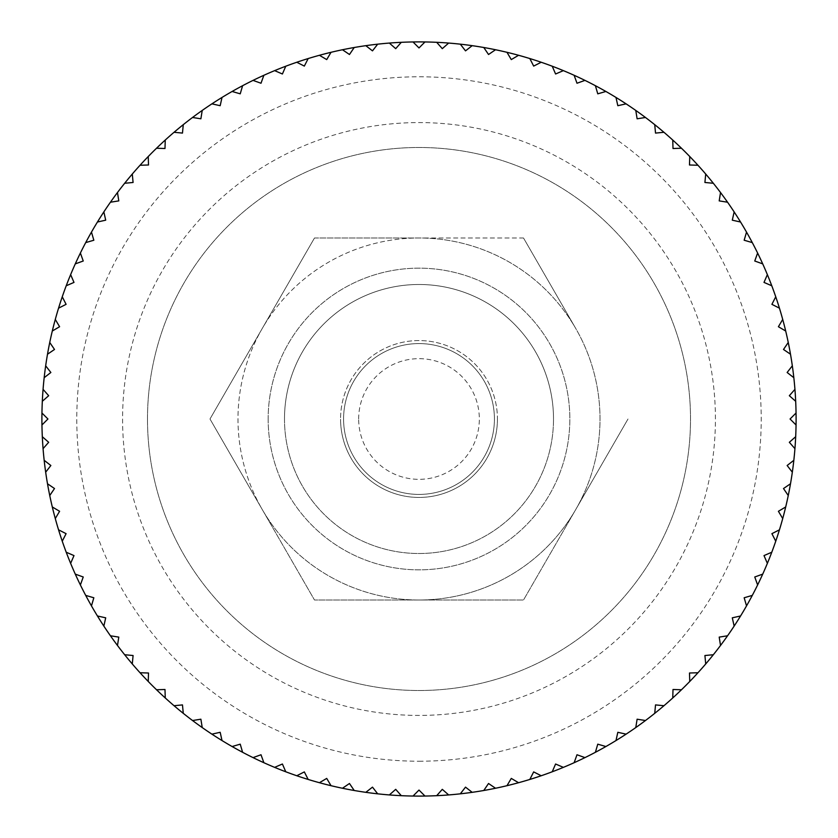 <?xml version="1.0" encoding="UTF-8"?>
<svg xmlns="http://www.w3.org/2000/svg" width="838" height="838" viewBox="0 0 838 838"><rect width="100%" height="100%" fill="white"/><g stroke="black" fill="none" stroke-linecap="round" stroke-linejoin="round"><path stroke-width="0.63" stroke-dasharray="4.19 3.14" d="M796.048 413.019L790.066 419L796.048 424.981A377.1 377.1 0 0 0 757.615 253.045L754.755 261.006L762.716 263.876M752.294 242.601A377.1 377.1 0 0 0 746.532 232.105L744.165 240.234L752.294 242.601M740.562 222.018A377.1 377.1 0 0 0 734.151 211.909L732.297 220.174L740.562 222.018M720.523 192.531L719.203 200.89L727.562 202.22A377.1 377.1 0 0 0 672.746 140.04L673.008 148.504L681.472 148.242M663.958 132.289A377.1 377.1 0 0 0 654.729 124.663L655.525 133.085L663.958 132.289M645.47 117.477A377.1 377.1 0 0 0 635.78 110.438L637.11 118.797L645.47 117.477M626.091 103.849A377.1 377.1 0 0 0 615.982 97.438L617.826 105.703L626.091 103.849M605.895 91.468A377.1 377.1 0 0 0 595.399 85.706L597.766 93.835L605.895 91.468M584.955 80.385A377.1 377.1 0 0 0 574.124 75.284L576.994 83.245L584.955 80.385M563.366 70.633A377.1 377.1 0 0 0 552.232 66.223L555.594 73.995L563.366 70.633M541.212 62.253A377.1 377.1 0 0 0 529.826 58.555L533.67 66.097L541.212 62.253M518.565 55.287A377.1 377.1 0 0 0 506.969 52.302L511.285 59.592L518.565 55.287M495.53 49.746A377.1 377.1 0 0 0 483.777 47.504L488.533 54.501L495.53 49.746M472.192 45.671A377.1 377.1 0 0 0 460.313 44.173L465.509 50.856L472.192 45.671M448.655 43.063A377.1 377.1 0 0 0 436.703 42.319L442.296 48.667L448.655 43.063M413.019 41.952L419 47.934L424.981 41.952A377.1 377.1 0 0 0 41.9 419A377.1 377.1 0 0 0 727.562 635.78L719.203 637.11L720.523 645.47M734.151 626.091A377.1 377.1 0 0 0 740.562 615.982L732.297 617.826L734.151 626.091M746.532 605.895A377.1 377.1 0 0 0 752.294 595.399L744.165 597.766L746.532 605.895M757.615 584.955A377.1 377.1 0 0 0 762.716 574.124L754.755 576.994L757.615 584.955M767.367 563.366A377.1 377.1 0 0 0 771.777 552.232L764.005 555.594L767.367 563.366M775.747 541.212A377.1 377.1 0 0 0 779.445 529.826L771.903 533.67L775.747 541.212M782.713 518.565A377.1 377.1 0 0 0 785.698 506.969L778.408 511.285L782.713 518.565M788.254 495.53A377.1 377.1 0 0 0 790.496 483.777L783.499 488.533L788.254 495.53M792.329 472.192A377.1 377.1 0 0 0 793.827 460.313L787.144 465.509L792.329 472.192M794.937 448.655A377.1 377.1 0 0 0 795.681 436.703L789.333 442.296L794.937 448.655M147.488 419A271.512 271.512 0 0 0 419 690.512A271.512 271.512 0 0 0 690.512 419A271.512 271.512 0 0 0 419 147.488A271.512 271.512 0 0 0 147.488 419A271.512 271.512 0 0 0 419 690.512A271.512 271.512 0 0 0 690.512 419A271.512 271.512 0 0 0 419 147.488A271.512 271.512 0 0 0 147.488 419M343.58 419A75.42 75.42 0 0 0 419 494.42A75.42 75.42 0 0 0 494.42 419A75.42 75.42 0 0 0 419 343.58A75.42 75.42 0 0 0 343.58 419A75.42 75.42 0 0 0 419 494.42A75.42 75.42 0 0 0 494.42 419A75.42 75.42 0 0 0 419 343.58A75.42 75.42 0 0 0 343.58 419M358.664 419A60.336 60.336 0 0 1 419 358.664A60.336 60.336 0 0 1 479.336 419A60.336 60.336 0 0 1 419 479.336A60.336 60.336 0 0 1 358.664 419M705.711 663.958L704.915 655.525L713.337 654.729M689.758 681.472L689.496 673.008L697.96 672.746M672.746 697.96L673.008 689.496L681.472 689.758M654.729 713.337L655.525 704.915L663.958 705.711M635.78 727.562L637.11 719.203L645.47 720.523M615.982 740.562L617.826 732.297L626.091 734.151M595.399 752.294L597.766 744.165L605.895 746.532M574.124 762.716L576.994 754.755L584.955 757.615M552.232 771.777L555.594 764.005L563.366 767.367M529.826 779.445L533.67 771.903L541.212 775.747M506.969 785.698L511.285 778.408L518.565 782.713M483.777 790.496L488.533 783.499L495.53 788.254M460.313 793.827L465.509 787.144L472.192 792.329M436.703 795.681L442.296 789.333L448.655 794.937M413.019 796.048L419 790.066L424.981 796.048M389.345 794.937L395.704 789.333L401.297 795.681M365.808 792.329L372.491 787.144L377.687 793.827M342.47 788.254L349.467 783.499L354.223 790.496M319.435 782.713L326.715 778.408L331.031 785.698M296.788 775.747L304.33 771.903L308.175 779.445M274.634 767.367L282.406 764.005L285.768 771.777M253.045 757.615L261.006 754.755L263.876 762.716M232.105 746.532L240.234 744.165L242.601 752.294M211.909 734.151L220.174 732.297L222.018 740.562M192.531 720.523L200.89 719.203L202.22 727.562M174.042 705.711L182.475 704.915L183.271 713.337M156.528 689.758L164.992 689.496L165.254 697.96M140.04 672.746L148.504 673.008L148.242 681.472M124.663 654.729L133.085 655.525L132.289 663.958M110.438 635.78L118.797 637.11L117.477 645.47M97.438 615.982L105.703 617.826L103.849 626.091M85.706 595.399L93.835 597.766L91.468 605.895M75.284 574.124L83.245 576.994L80.385 584.955M66.223 552.232L73.995 555.594L70.633 563.366M58.555 529.826L66.097 533.67L62.253 541.212M52.302 506.969L59.592 511.285L55.287 518.565M47.504 483.777L54.501 488.533L49.746 495.53M44.173 460.313L50.856 465.509L45.671 472.192M42.319 436.703L48.667 442.296L43.063 448.655M41.952 413.019L47.934 419L41.952 424.981M43.063 389.345L48.667 395.704L42.319 401.297M45.671 365.808L50.856 372.491L44.173 377.687M49.746 342.47L54.501 349.467L47.504 354.223M55.287 319.435L59.592 326.715L52.302 331.031M62.253 296.788L66.097 304.33L58.555 308.175M70.633 274.634L73.995 282.406L66.223 285.768M80.385 253.045L83.245 261.006L75.284 263.876M91.468 232.105L93.835 240.234L85.706 242.601M103.849 211.909L105.703 220.174L97.438 222.018M117.477 192.531L118.797 200.89L110.438 202.22M132.289 174.042L133.085 182.475L124.663 183.271M148.242 156.528L148.504 164.992L140.04 165.254M165.254 140.04L164.992 148.504L156.528 148.242M183.271 124.663L182.475 133.085L174.042 132.289M202.22 110.438L200.89 118.797L192.531 117.477M222.018 97.438L220.174 105.703L211.909 103.849M242.601 85.706L240.234 93.835L232.105 91.468M263.876 75.284L261.006 83.245L253.045 80.385M285.768 66.223L282.406 73.995L274.634 70.633M308.175 58.555L304.33 66.097L296.788 62.253M331.031 52.302L326.715 59.592L319.435 55.287M354.223 47.504L349.467 54.501L342.47 49.746M377.687 44.173L372.491 50.856L365.808 45.671M401.297 42.319L395.704 48.667L389.345 43.063M697.96 165.254L689.496 164.992L689.758 156.528M713.337 183.271L704.915 182.475L705.711 174.042M771.777 285.768L764.005 282.406L767.367 274.634M779.445 308.175L771.903 304.33L775.747 296.788M785.698 331.031L778.408 326.715L782.713 319.435M790.496 354.223L783.499 349.467L788.254 342.47M793.827 377.687L787.144 372.491L792.329 365.808M795.681 401.297L789.333 395.704L794.937 389.345M314.491 237.992L209.992 419L314.491 237.992L419 237.992A181.008 181.008 0 0 0 262.242 509.504A181.008 181.008 0 0 0 575.758 509.504L523.509 600.008L314.491 600.008L209.992 419L314.491 600.008L523.509 600.008L628.008 419L523.509 600.008L314.491 600.008L209.992 419L262.242 328.496L209.992 419L262.242 509.504A181.008 181.008 0 0 0 419 600.008L523.509 600.008L575.758 509.504A181.008 181.008 0 0 0 575.758 328.496L523.509 237.992L575.758 328.496A181.008 181.008 0 0 0 419 237.992L523.509 237.992L575.758 328.496L523.509 237.992L419 237.992A181.008 181.008 0 0 0 262.242 509.504L314.491 600.008L419 600.008A181.008 181.008 0 0 0 575.758 328.496A181.008 181.008 0 0 0 419 237.992L314.491 237.992L262.242 328.496L314.491 237.992M284.491 419A134.509 134.509 0 0 0 419 553.509A134.509 134.509 0 0 0 553.509 419A134.509 134.509 0 0 1 419 553.509A134.509 134.509 0 0 1 284.491 419A134.509 134.509 0 0 0 419 553.509A134.509 134.509 0 0 0 553.509 419A134.509 134.509 0 0 0 419 284.491A134.509 134.509 0 0 0 284.491 419A134.509 134.509 0 0 1 419 284.491A134.509 134.509 0 0 1 553.509 419A134.509 134.509 0 0 0 419 284.491A134.509 134.509 0 0 0 284.491 419M268.16 419A150.84 150.84 0 0 0 419 569.84A150.84 150.84 0 0 0 569.84 419A150.84 150.84 0 0 0 419 268.16A150.84 150.84 0 0 0 268.16 419A150.84 150.84 0 0 0 419 569.84A150.84 150.84 0 0 0 569.84 419A150.84 150.84 0 0 0 419 268.16A150.84 150.84 0 0 0 268.16 419M497.437 419A78.437 78.437 0 0 1 419 497.437A78.437 78.437 0 0 1 340.563 419A78.437 78.437 0 0 0 419 497.437A78.437 78.437 0 0 0 497.437 419A78.437 78.437 0 0 0 419 340.563A78.437 78.437 0 0 0 340.563 419A78.437 78.437 0 0 1 419 340.563A78.437 78.437 0 0 1 497.437 419M628.008 419L575.758 509.504L628.008 419M419 761.218A342.218 342.218 0 0 0 761.218 419A342.218 342.218 0 0 0 419 76.782A342.218 342.218 0 0 0 76.782 419A342.218 342.218 0 0 0 419 761.218M715.422 419A296.422 296.422 0 0 0 419 122.578A296.422 296.422 0 0 0 122.578 419A296.422 296.422 0 0 0 419 715.422A296.422 296.422 0 0 0 715.422 419M419 690.512A271.512 271.512 0 0 0 690.512 419A271.512 271.512 0 0 0 419 147.488M419 41.9A377.1 377.1 0 0 0 41.9 419A377.1 377.1 0 0 0 419 796.1"/><path stroke-width="1.26" d="M762.716 263.876A377.1 377.1 0 0 0 752.294 242.601L744.165 240.234L746.532 232.105A377.1 377.1 0 0 0 740.562 222.018L732.297 220.174L734.151 211.909A377.1 377.1 0 0 0 727.562 202.22L719.203 200.89L720.523 192.531A377.1 377.1 0 0 0 713.337 183.271L704.915 182.475L705.711 174.042A377.1 377.1 0 0 0 697.96 165.254L689.496 164.992L689.758 156.528A377.1 377.1 0 0 0 681.472 148.242L673.008 148.504L672.746 140.04A377.1 377.1 0 0 0 663.958 132.289L655.525 133.085L654.729 124.663A377.1 377.1 0 0 0 645.47 117.477L637.11 118.797L635.78 110.438A377.1 377.1 0 0 0 626.091 103.849L617.826 105.703L615.982 97.438A377.1 377.1 0 0 0 605.895 91.468L597.766 93.835L595.399 85.706A377.1 377.1 0 0 0 584.955 80.385L576.994 83.245L574.124 75.284A377.1 377.1 0 0 0 563.366 70.633L555.594 73.995L552.232 66.223A377.1 377.1 0 0 0 541.212 62.253L533.67 66.097L529.826 58.555A377.1 377.1 0 0 0 518.565 55.287L511.285 59.592L506.969 52.302A377.1 377.1 0 0 0 495.53 49.746L488.533 54.501L483.777 47.504A377.1 377.1 0 0 0 472.192 45.671L465.509 50.856L460.313 44.173A377.1 377.1 0 0 0 448.655 43.063L442.296 48.667L436.703 42.319A377.1 377.1 0 0 0 424.981 41.952L419 47.934L413.019 41.952A377.1 377.1 0 0 0 401.297 42.319L395.704 48.667L389.345 43.063A377.1 377.1 0 0 0 377.687 44.173L372.491 50.856L365.808 45.671A377.1 377.1 0 0 0 354.223 47.504L349.467 54.501L342.47 49.746A377.1 377.1 0 0 0 331.031 52.302L326.715 59.592L319.435 55.287A377.1 377.1 0 0 0 308.175 58.555L304.33 66.097L296.788 62.253A377.1 377.1 0 0 0 285.768 66.223L282.406 73.995L274.634 70.633A377.1 377.1 0 0 0 263.876 75.284L261.006 83.245L253.045 80.385A377.1 377.1 0 0 0 242.601 85.706L240.234 93.835L232.105 91.468A377.1 377.1 0 0 0 222.018 97.438L220.174 105.703L211.909 103.849A377.1 377.1 0 0 0 202.22 110.438L200.89 118.797L192.531 117.477A377.1 377.1 0 0 0 183.271 124.663L182.475 133.085L174.042 132.289A377.1 377.1 0 0 0 165.254 140.04L164.992 148.504L156.528 148.242A377.1 377.1 0 0 0 148.242 156.528L148.504 164.992L140.04 165.254A377.1 377.1 0 0 0 132.289 174.042L133.085 182.475L124.663 183.271A377.1 377.1 0 0 0 117.477 192.531L118.797 200.89L110.438 202.22A377.1 377.1 0 0 0 103.849 211.909L105.703 220.174L97.438 222.018A377.1 377.1 0 0 0 91.468 232.105L93.835 240.234L85.706 242.601A377.1 377.1 0 0 0 80.385 253.045L83.245 261.006L75.284 263.876A377.1 377.1 0 0 0 70.633 274.634L73.995 282.406L66.223 285.768A377.1 377.1 0 0 0 62.253 296.788L66.097 304.33L58.555 308.175A377.1 377.1 0 0 0 55.287 319.435L59.592 326.715L52.302 331.031A377.1 377.1 0 0 0 49.746 342.47L54.501 349.467L47.504 354.223A377.1 377.1 0 0 0 45.671 365.808L50.856 372.491L44.173 377.687A377.1 377.1 0 0 0 43.063 389.345L48.667 395.704L42.319 401.297A377.1 377.1 0 0 0 41.952 413.019L47.934 419L41.952 424.981A377.1 377.1 0 0 0 42.319 436.703L48.667 442.296L43.063 448.655A377.1 377.1 0 0 0 44.173 460.313L50.856 465.509L45.671 472.192A377.1 377.1 0 0 0 47.504 483.777L54.501 488.533L49.746 495.53A377.1 377.1 0 0 0 52.302 506.969L59.592 511.285L55.287 518.565A377.1 377.1 0 0 0 58.555 529.826L66.097 533.67L62.253 541.212A377.1 377.1 0 0 0 66.223 552.232L73.995 555.594L70.633 563.366A377.1 377.1 0 0 0 75.284 574.124L83.245 576.994L80.385 584.955A377.1 377.1 0 0 0 85.706 595.399L93.835 597.766L91.468 605.895A377.1 377.1 0 0 0 97.438 615.982L105.703 617.826L103.849 626.091A377.1 377.1 0 0 0 110.438 635.78L118.797 637.11L117.477 645.47A377.1 377.1 0 0 0 124.663 654.729L133.085 655.525L132.289 663.958A377.1 377.1 0 0 0 140.04 672.746L148.504 673.008L148.242 681.472A377.1 377.1 0 0 0 156.528 689.758L164.992 689.496L165.254 697.96A377.1 377.1 0 0 0 174.042 705.711L182.475 704.915L183.271 713.337A377.1 377.1 0 0 0 192.531 720.523L200.89 719.203L202.22 727.562A377.1 377.1 0 0 0 211.909 734.151L220.174 732.297L222.018 740.562A377.1 377.1 0 0 0 232.105 746.532L240.234 744.165L242.601 752.294A377.1 377.1 0 0 0 253.045 757.615L261.006 754.755L263.876 762.716A377.1 377.1 0 0 0 274.634 767.367L282.406 764.005L285.768 771.777A377.1 377.1 0 0 0 296.788 775.747L304.33 771.903L308.175 779.445A377.1 377.1 0 0 0 319.435 782.713L326.715 778.408L331.031 785.698A377.1 377.1 0 0 0 342.47 788.254L349.467 783.499L354.223 790.496A377.1 377.1 0 0 0 365.808 792.329L372.491 787.144L377.687 793.827A377.1 377.1 0 0 0 389.345 794.937L395.704 789.333L401.297 795.681A377.1 377.1 0 0 0 413.019 796.048L419 790.066L424.981 796.048A377.1 377.1 0 0 0 436.703 795.681L442.296 789.333L448.655 794.937A377.1 377.1 0 0 0 460.313 793.827L465.509 787.144L472.192 792.329A377.1 377.1 0 0 0 483.777 790.496L488.533 783.499L495.53 788.254A377.1 377.1 0 0 0 506.969 785.698L511.285 778.408L518.565 782.713A377.1 377.1 0 0 0 529.826 779.445L533.67 771.903L541.212 775.747A377.1 377.1 0 0 0 552.232 771.777L555.594 764.005L563.366 767.367A377.1 377.1 0 0 0 574.124 762.716L576.994 754.755L584.955 757.615A377.1 377.1 0 0 0 595.399 752.294L597.766 744.165L605.895 746.532A377.1 377.1 0 0 0 615.982 740.562L617.826 732.297L626.091 734.151A377.1 377.1 0 0 0 635.78 727.562L637.11 719.203L645.47 720.523A377.1 377.1 0 0 0 654.729 713.337L655.525 704.915L663.958 705.711A377.1 377.1 0 0 0 672.746 697.96L673.008 689.496L681.472 689.758A377.1 377.1 0 0 0 689.758 681.472L689.496 673.008L697.96 672.746A377.1 377.1 0 0 0 705.711 663.958L704.915 655.525L713.337 654.729A377.1 377.1 0 0 0 720.523 645.47L719.203 637.11L727.562 635.78A377.1 377.1 0 0 0 734.151 626.091L732.297 617.826L740.562 615.982A377.1 377.1 0 0 0 746.532 605.895L744.165 597.766L752.294 595.399A377.1 377.1 0 0 0 757.615 584.955L754.755 576.994L762.716 574.124A377.1 377.1 0 0 0 767.367 563.366L764.005 555.594L771.777 552.232A377.1 377.1 0 0 0 775.747 541.212L771.903 533.67L779.445 529.826A377.1 377.1 0 0 0 782.713 518.565L778.408 511.285L785.698 506.969A377.1 377.1 0 0 0 788.254 495.53L783.499 488.533L790.496 483.777A377.1 377.1 0 0 0 792.329 472.192L787.144 465.509L793.827 460.313A377.1 377.1 0 0 0 794.937 448.655L789.333 442.296L795.681 436.703A377.1 377.1 0 0 0 796.048 424.981L790.066 419L796.048 413.019A377.1 377.1 0 0 0 795.681 401.297L789.333 395.704L794.937 389.345A377.1 377.1 0 0 0 793.827 377.687L787.144 372.491L792.329 365.808A377.1 377.1 0 0 0 790.496 354.223L783.499 349.467L788.254 342.47A377.1 377.1 0 0 0 785.698 331.031L778.408 326.715L782.713 319.435A377.1 377.1 0 0 0 779.445 308.175L771.903 304.33L775.747 296.788A377.1 377.1 0 0 0 771.777 285.768L764.005 282.406L767.367 274.634A377.1 377.1 0 0 0 762.716 263.876L754.755 261.006L757.615 253.045A377.1 377.1 0 0 0 720.523 192.531M41.952 424.981A377.1 377.1 0 0 1 41.9 419A377.1 377.1 0 0 1 41.952 413.019M42.319 401.297A377.1 377.1 0 0 1 43.063 389.345M44.173 377.687A377.1 377.1 0 0 1 45.671 365.808M47.504 354.223A377.1 377.1 0 0 1 49.746 342.47M52.302 331.031A377.1 377.1 0 0 1 55.287 319.435M58.555 308.175A377.1 377.1 0 0 1 62.253 296.788M66.223 285.768A377.1 377.1 0 0 1 70.633 274.634M75.284 263.876A377.1 377.1 0 0 1 80.385 253.045M85.706 242.601A377.1 377.1 0 0 1 91.468 232.105M97.438 222.018A377.1 377.1 0 0 1 103.849 211.909M110.438 202.22A377.1 377.1 0 0 1 117.477 192.531M124.663 183.271A377.1 377.1 0 0 1 132.289 174.042M140.04 165.254A377.1 377.1 0 0 1 148.242 156.528M156.528 148.242A377.1 377.1 0 0 1 165.254 140.04M174.042 132.289A377.1 377.1 0 0 1 183.271 124.663M192.531 117.477A377.1 377.1 0 0 1 202.22 110.438M211.909 103.849A377.1 377.1 0 0 1 222.018 97.438M232.105 91.468A377.1 377.1 0 0 1 242.601 85.706M253.045 80.385A377.1 377.1 0 0 1 263.876 75.284M274.634 70.633A377.1 377.1 0 0 1 285.768 66.223M296.788 62.253A377.1 377.1 0 0 1 308.175 58.555M319.435 55.287A377.1 377.1 0 0 1 331.031 52.302M342.47 49.746A377.1 377.1 0 0 1 354.223 47.504M365.808 45.671A377.1 377.1 0 0 1 377.687 44.173M389.345 43.063A377.1 377.1 0 0 1 401.297 42.319M413.019 41.952A377.1 377.1 0 0 1 448.655 43.063A377.1 377.1 0 0 1 681.472 148.242M689.758 156.528A377.1 377.1 0 0 1 697.96 165.254M705.711 174.042A377.1 377.1 0 0 1 713.337 183.271M767.367 274.634A377.1 377.1 0 0 1 771.777 285.768M775.747 296.788A377.1 377.1 0 0 1 779.445 308.175M782.713 319.435A377.1 377.1 0 0 1 785.698 331.031M788.254 342.47A377.1 377.1 0 0 1 790.496 354.223M792.329 365.808A377.1 377.1 0 0 1 793.827 377.687M794.937 389.345A377.1 377.1 0 0 1 795.681 401.297M796.048 413.019A377.1 377.1 0 0 1 796.1 419A377.1 377.1 0 0 1 794.937 448.655A377.1 377.1 0 0 1 720.523 645.47M713.337 654.729A377.1 377.1 0 0 1 705.711 663.958M697.96 672.746A377.1 377.1 0 0 1 689.758 681.472M681.472 689.758A377.1 377.1 0 0 1 672.746 697.96M663.958 705.711A377.1 377.1 0 0 1 654.729 713.337M645.47 720.523A377.1 377.1 0 0 1 635.78 727.562M626.091 734.151A377.1 377.1 0 0 1 615.982 740.562M605.895 746.532A377.1 377.1 0 0 1 595.399 752.294M584.955 757.615A377.1 377.1 0 0 1 574.124 762.716M563.366 767.367A377.1 377.1 0 0 1 552.232 771.777M541.212 775.747A377.1 377.1 0 0 1 529.826 779.445M518.565 782.713A377.1 377.1 0 0 1 506.969 785.698M495.53 788.254A377.1 377.1 0 0 1 483.777 790.496M472.192 792.329A377.1 377.1 0 0 1 460.313 793.827M448.655 794.937A377.1 377.1 0 0 1 436.703 795.681M424.981 796.048A377.1 377.1 0 0 1 413.019 796.048M401.297 795.681A377.1 377.1 0 0 1 389.345 794.937M377.687 793.827A377.1 377.1 0 0 1 365.808 792.329M354.223 790.496A377.1 377.1 0 0 1 342.47 788.254M331.031 785.698A377.1 377.1 0 0 1 319.435 782.713M308.175 779.445A377.1 377.1 0 0 1 296.788 775.747M285.768 771.777A377.1 377.1 0 0 1 274.634 767.367M263.876 762.716A377.1 377.1 0 0 1 253.045 757.615M242.601 752.294A377.1 377.1 0 0 1 232.105 746.532M222.018 740.562A377.1 377.1 0 0 1 211.909 734.151M202.22 727.562A377.1 377.1 0 0 1 192.531 720.523M183.271 713.337A377.1 377.1 0 0 1 174.042 705.711M165.254 697.96A377.1 377.1 0 0 1 156.528 689.758M148.242 681.472A377.1 377.1 0 0 1 140.04 672.746M132.289 663.958A377.1 377.1 0 0 1 124.663 654.729M117.477 645.47A377.1 377.1 0 0 1 110.438 635.78M103.849 626.091A377.1 377.1 0 0 1 97.438 615.982M91.468 605.895A377.1 377.1 0 0 1 85.706 595.399M80.385 584.955A377.1 377.1 0 0 1 75.284 574.124M70.633 563.366A377.1 377.1 0 0 1 66.223 552.232M62.253 541.212A377.1 377.1 0 0 1 58.555 529.826M55.287 518.565A377.1 377.1 0 0 1 52.302 506.969M49.746 495.53A377.1 377.1 0 0 1 47.504 483.777M45.671 472.192A377.1 377.1 0 0 1 44.173 460.313M43.063 448.655A377.1 377.1 0 0 1 42.319 436.703"/></g></svg>
